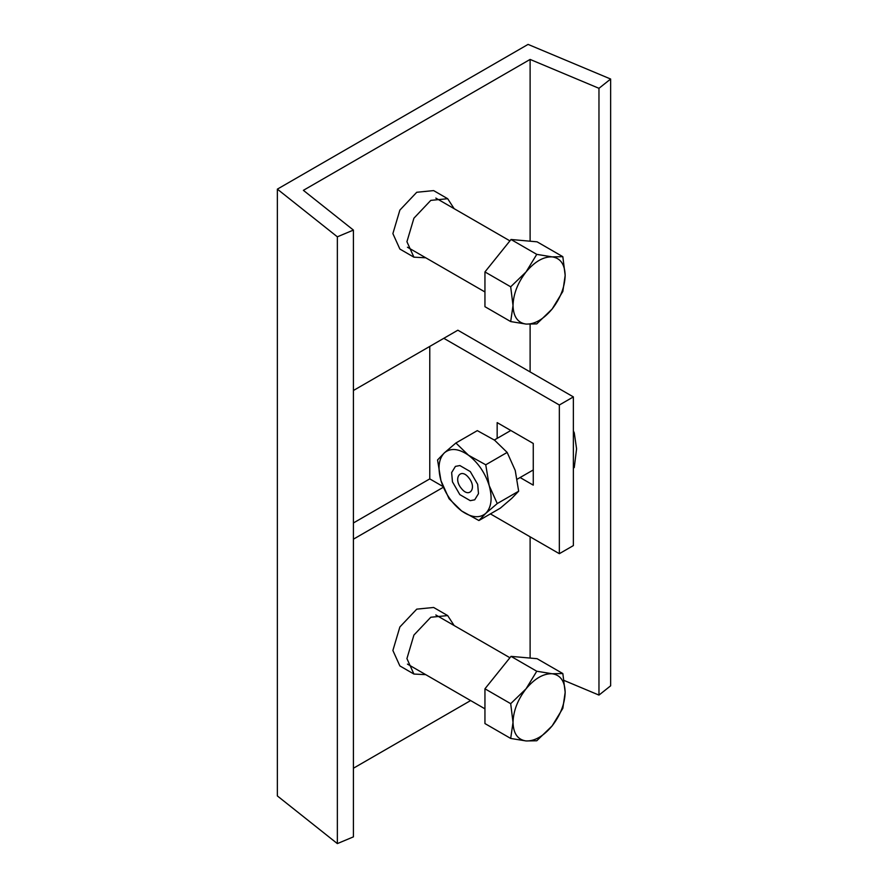 <?xml version="1.0" encoding="UTF-8"?>
<svg xmlns="http://www.w3.org/2000/svg" width="888" height="888" viewBox="0 0 888 888"><rect width="100%" height="100%" fill="white"/><g stroke="black" fill="none" stroke-linecap="round" stroke-linejoin="round"><path stroke-width="1.33" d="M353.413 522.965L429.77 478.887L443.811 486.99M443.29 487.29L353.413 539.183M353.413 390.498L457.853 330.203L573.37 396.903L573.37 545.587L559.34 553.69L490.398 513.886M353.413 230.081L353.413 836.862L337.351 843.6L337.351 236.819L353.413 230.081L303.385 190.332L530.114 59.429L530.114 241.203M470.618 700.565L353.413 768.231M530.114 324.298L530.114 371.928M530.114 536.818L530.114 658.075M413.919 674.048L399.878 665.933L392.885 650.482L399.878 626.961L416.75 609.146L433.633 607.47L447.674 615.584L430.791 617.249L413.919 635.064L406.926 658.596L413.919 674.048L425.752 674.658M413.919 257.176L399.878 249.062L392.885 233.611L399.878 210.09L416.75 192.274L433.633 190.598L447.674 198.712L430.791 200.377L413.919 218.193L406.926 241.714L413.919 257.176L425.752 257.786M610.644 79.032L610.644 685.814L598.967 695.093L598.967 88.312L610.644 79.032L528.071 44.4L277.356 189.144L277.356 795.926L337.351 843.6M429.77 478.887L429.77 346.409M443.811 338.306L559.34 405.006L573.37 396.903M559.34 405.006L559.34 553.69M497.158 438.372L497.158 422.61L533.266 443.456L533.266 485.137L520.102 477.533M454.123 208.658L447.674 198.712M454.123 625.529L447.674 615.584M277.356 189.144L337.351 236.819M598.967 695.093L564.158 680.486M530.114 59.429L598.967 88.312M452.458 481.84L459.84 494.627L470.274 500.666L474.714 499.811L478.488 493.65L477.677 484.371L470.296 471.584L459.862 465.545L455.422 466.4L451.648 472.56L452.458 481.84M461.638 510.977C471.439 517.715 479.465 518.525 485.736 513.386C491.453 507.437 492.596 498.146 489.166 485.525C485.081 472.827 478.199 462.737 468.498 455.233C458.696 448.496 450.671 447.685 444.4 452.825C438.683 458.774 437.54 468.065 440.97 480.686C445.055 493.384 451.937 503.474 461.638 510.977L478.898 520.534L485.736 513.386L497.247 503.563L489.166 485.525L485.747 464.79L468.498 455.233L455.899 442.99L444.4 452.825L437.551 459.962L440.97 480.686L449.051 498.734L461.638 510.977M478.898 520.534L500.31 508.169L511.81 498.335L518.659 491.197L497.247 503.563M518.659 491.197L515.24 470.474L507.159 452.425L485.747 464.79M455.899 442.99L477.322 430.625L494.572 440.182L507.159 452.425M510.689 321.567L484.948 306.693L484.948 271.928L511.022 239.494L537.085 241.825L562.837 256.688L552.136 256.876C543.445 256.565 534.754 261.583 526.062 271.928C517.715 282.773 513.375 293.972 513.02 305.528C513.375 316.672 517.715 322.855 526.062 324.076C534.754 324.375 543.445 319.358 552.136 309.024C560.472 298.179 564.812 286.979 565.168 275.413C564.812 264.269 560.472 258.086 552.136 256.876L536.763 254.368L526.062 271.928L510.689 286.802L513.02 305.528L510.689 321.567L526.062 324.076L536.763 323.887L552.136 309.024L562.837 291.453L565.168 275.413L562.837 256.688M511.022 239.494L536.763 254.368M510.689 286.802L484.948 271.928M510.689 738.439L484.948 723.565L484.948 688.799L511.022 656.365L537.085 658.696L562.837 673.559L552.136 673.748C543.445 673.437 534.754 678.454 526.062 688.799C517.715 699.644 513.375 710.844 513.02 722.399C513.375 733.544 517.715 739.726 526.062 740.947C534.754 741.247 543.445 736.23 552.136 725.896C560.472 715.051 564.812 703.851 565.168 692.285C564.812 681.14 560.472 674.958 552.136 673.748L536.763 671.239L526.062 688.799L510.689 703.673L513.02 722.399L510.689 738.439L526.062 740.947L536.763 740.77L552.136 725.896L562.837 708.324L565.168 692.285L562.837 673.559M511.022 656.365L536.763 671.239M510.689 703.673L484.948 688.799M573.37 433.3L574.259 432.789L576.578 448.829L574.259 467.554L573.37 468.065M574.259 432.789L573.37 430.935M468.786 477.822C460.694 467.21 452.858 478.366 461.349 488.389C469.441 499.001 477.278 487.856 468.786 477.822M407.459 247.23L484.948 291.963M435.819 198.091L509.912 240.87M407.459 664.102L484.948 708.835M435.819 614.962L509.912 657.742M494.327 440.015L510.811 430.491M517.271 479.165L533.266 469.941"/></g></svg>
